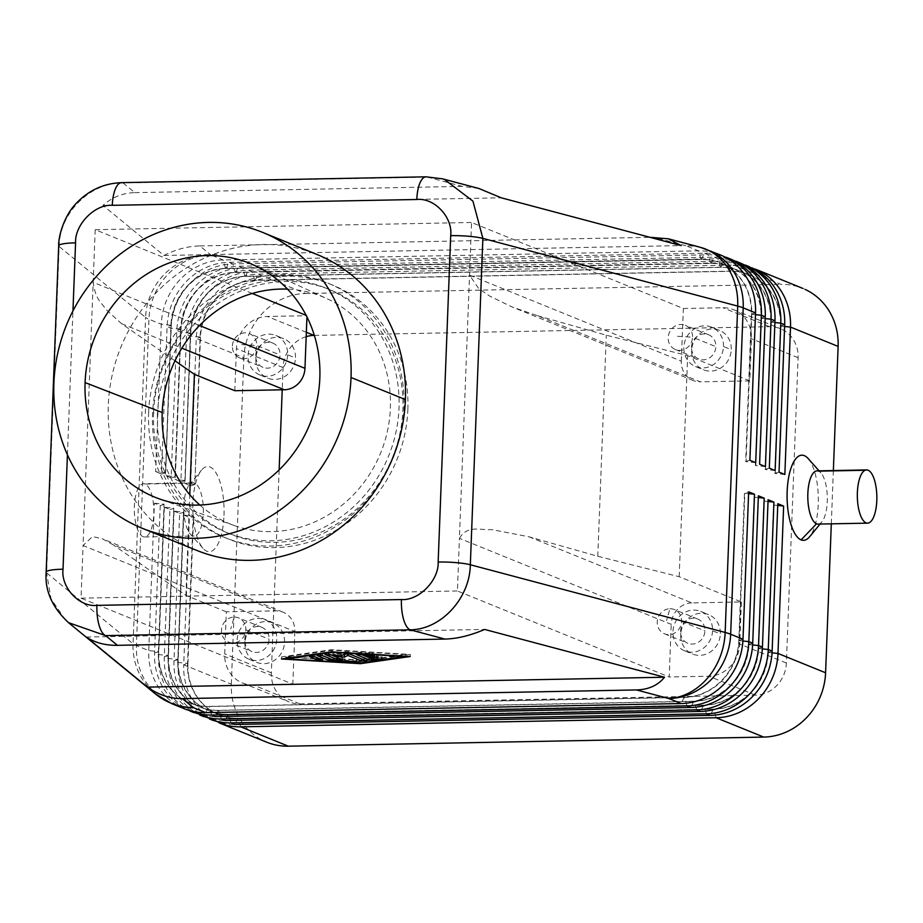 <?xml version="1.0" encoding="UTF-8"?>
<svg xmlns="http://www.w3.org/2000/svg" width="923" height="923" viewBox="0 0 923 923"><rect width="100%" height="100%" fill="white"/><g stroke="black" fill="none" stroke-linecap="round" stroke-linejoin="round"><path stroke-width="0.69" stroke-dasharray="4.62 3.46" d="M153.576 412.673A131.92 121.248 112.1 0 1 326.754 288.438A131.92 121.248 112.1 0 1 399.013 407.978A131.92 121.248 112.1 0 1 227.693 532.963A131.92 121.248 112.1 0 1 153.576 412.673L157.464 414.254A131.92 121.248 112.1 0 1 331.334 290.307A131.92 121.248 112.1 0 1 402.901 409.558A131.92 121.248 112.1 0 1 233.254 535.19A131.92 121.248 112.1 0 1 157.464 414.254M199.853 505.031A122.632 112.721 -67.9 0 0 234.834 525.729A122.632 112.721 -67.9 0 0 390.383 408.151A122.632 112.721 -67.9 0 0 327.411 298.867A122.632 112.721 -67.9 0 0 287.538 289.141M478.852 188.477L462.354 186.377L427.534 177.124L123.024 182.939C90.385 182.258 59.603 212.602 59.13 246.499L46.588 572.86L133.062 643.769A63.883 62.095 -50.6 0 0 152.157 691.073M123.024 182.939L134.839 192.63C122.713 192.965 112.075 197.222 102.938 205.414L163.982 255.475C175.716 249.418 187.657 246.233 199.818 245.922L210.802 254.933A63.883 62.095 -50.6 0 0 145.592 317.408L59.13 246.499M701.872 247.745A63.883 53.199 -75.1 0 0 686.204 245.841L653.853 237.246M427.534 177.124L442.463 178.808M65.325 619.864L50.984 598.681L46.588 572.86M237.892 718.209L234.892 724.474A63.883 58.714 112.1 0 1 210.559 719.294A63.883 58.714 112.1 0 1 177.885 662.437L183.55 515.046L193.207 516.026L187.542 663.418A56.43 51.861 -67.9 0 0 220.539 715.36A56.43 51.861 -67.9 0 0 237.892 718.209L713.306 709.118A56.43 51.861 -67.9 0 0 767.936 652.319L773.601 504.927L777.812 503.693M183.55 515.046L189.377 517.422L183.723 664.802L231.327 684.139A63.883 58.714 -67.9 0 0 263.99 740.996M777.743 505.458L773.993 505.089L768.328 652.48A56.43 51.861 112.1 0 1 713.687 709.279L238.284 718.359A56.43 51.861 112.1 0 1 220.932 715.521A56.43 51.861 112.1 0 1 187.934 663.568L183.723 664.802A63.883 58.714 -67.9 0 0 219.109 722.859M228.177 714.264L225.177 720.528A63.883 58.714 112.1 0 1 200.845 715.348A63.883 58.714 112.1 0 1 168.171 658.491L173.836 511.1L183.492 512.08L177.827 659.472A56.43 51.861 -67.9 0 0 210.825 711.414A56.43 51.861 -67.9 0 0 228.177 714.264L703.591 705.172A56.43 51.861 -67.9 0 0 758.221 648.373L763.886 500.981L768.098 499.747M173.836 511.1L179.662 513.476L173.997 660.856A63.883 58.714 -67.9 0 0 209.394 718.913M768.028 501.512L764.279 501.143L758.614 648.534A56.43 51.861 112.1 0 1 703.972 705.334L228.569 714.414A56.43 51.861 112.1 0 1 211.217 711.575A56.43 51.861 112.1 0 1 178.22 659.622L183.873 512.23L179.662 513.476M218.463 710.318L215.463 716.583A63.883 58.714 112.1 0 1 191.13 711.402A63.883 58.714 112.1 0 1 158.456 654.545L164.121 507.154L173.778 508.135L168.113 655.526A56.43 51.861 -67.9 0 0 201.11 707.468A56.43 51.861 -67.9 0 0 218.463 710.318L693.865 701.226A56.43 51.861 -67.9 0 0 748.507 644.427L754.172 497.036L758.383 495.801M164.121 507.154L169.947 509.531L164.282 656.911A63.883 58.714 -67.9 0 0 199.68 714.967M758.314 497.578L754.553 497.197L748.899 644.589A56.43 51.861 112.1 0 1 694.258 701.388L218.855 710.468A56.43 51.861 112.1 0 1 201.491 707.629A56.43 51.861 112.1 0 1 168.505 655.676L174.159 508.285L169.947 509.531M184.127 708.656A63.883 58.714 112.1 0 1 148.741 650.6L154.406 503.208L160.233 505.585L154.568 652.976A63.883 58.714 -67.9 0 0 189.965 711.022M154.406 503.208L164.063 504.189L158.398 651.58A56.43 51.861 -67.9 0 0 191.396 703.522A56.43 51.861 -67.9 0 0 208.748 706.372L684.151 697.28A56.43 51.861 -67.9 0 0 738.792 640.481L744.457 493.09L748.668 491.855M748.599 493.632L744.838 493.251L739.185 640.643A56.43 51.861 112.1 0 1 684.543 697.442L209.129 706.522A56.43 51.861 112.1 0 1 191.776 703.684A56.43 51.861 112.1 0 1 158.779 651.73L164.444 504.339L160.233 505.585M755.129 269.031A63.883 58.714 -67.9 0 0 733.52 265.051L258.105 274.143A63.883 58.714 -67.9 0 0 196.253 338.441L190.588 485.833L194.811 484.598L200.083 337.045A56.43 51.861 112.1 0 1 254.713 280.246L730.128 271.166A56.43 51.861 112.1 0 1 751.622 275.735A56.43 51.861 112.1 0 1 780.477 325.957L774.812 473.349L779.024 472.103M190.588 485.833L184.762 483.467L190.426 336.076A63.883 58.714 112.1 0 1 252.279 271.777L727.693 262.686A63.883 58.714 112.1 0 1 752.026 267.855M805.456 289.557A63.883 58.714 -67.9 0 0 781.123 284.388L733.52 265.051L730.508 271.316L255.106 280.407A56.43 51.861 -67.9 0 0 200.464 337.207L194.811 484.598M255.106 280.407L258.105 274.143L305.709 293.479A63.883 58.714 -67.9 0 0 243.857 357.778L196.253 338.441L200.464 337.207M784.85 474.468L775.205 473.499L780.858 326.107A56.43 51.861 -67.9 0 0 752.003 275.885A56.43 51.861 -67.9 0 0 730.508 271.316M735.7 261.14A63.883 58.714 -67.9 0 0 714.09 257.159L238.676 266.251A63.883 58.714 -67.9 0 0 176.824 330.549L171.159 477.941L175.37 476.706L165.332 475.576L170.997 328.184A63.883 58.714 112.1 0 1 232.85 263.886L708.253 254.794A63.883 58.714 112.1 0 1 729.874 258.775M725.986 257.194A63.883 58.714 -67.9 0 0 704.376 253.214L228.962 262.305A63.883 58.714 -67.9 0 0 167.109 326.604L161.444 473.995L165.655 472.761L170.928 325.208A56.43 51.861 112.1 0 1 225.57 268.408L700.984 259.328A56.43 51.861 112.1 0 1 722.478 263.897A56.43 51.861 112.1 0 1 751.334 314.12L745.669 461.512L749.88 460.265M165.275 472.599L155.618 471.63L161.283 324.238A63.883 58.714 112.1 0 1 223.135 259.94L698.538 250.848A63.883 58.714 112.1 0 1 720.159 254.829M745.415 265.086A63.883 58.714 -67.9 0 0 723.805 261.105L248.391 270.197A63.883 58.714 -67.9 0 0 186.538 334.495L180.873 481.887L175.047 479.522L180.712 332.13A63.883 58.714 112.1 0 1 242.564 267.832L717.979 258.74A63.883 58.714 112.1 0 1 739.588 262.72M180.873 481.887L185.096 480.652L190.369 333.099A56.43 51.861 112.1 0 1 244.999 276.3L720.413 267.22A56.43 51.861 112.1 0 1 741.907 271.789A56.43 51.861 112.1 0 1 770.763 322.012L765.098 469.403L769.309 468.157M775.135 470.534L765.49 469.553L771.143 322.162A56.43 51.861 -67.9 0 0 742.288 271.939A56.43 51.861 -67.9 0 0 720.794 267.37L245.391 276.462A56.43 51.861 -67.9 0 0 190.749 333.261L185.096 480.652M174.989 476.545L180.654 329.153A56.43 51.861 112.1 0 1 235.284 272.354L710.698 263.274A56.43 51.861 112.1 0 1 732.193 267.843A56.43 51.861 112.1 0 1 761.048 318.066L755.383 465.457L759.594 464.211M765.421 466.588L755.775 465.607L761.429 318.216A56.43 51.861 -67.9 0 0 732.574 267.993A56.43 51.861 -67.9 0 0 711.079 263.424L235.677 272.516A56.43 51.861 -67.9 0 0 181.035 329.315L175.37 476.706M755.706 462.642L746.061 461.662L751.714 314.27A56.43 51.861 -67.9 0 0 722.859 264.047A56.43 51.861 -67.9 0 0 701.365 259.478L225.962 268.57A56.43 51.861 -67.9 0 0 171.32 325.369L165.655 472.761M529.006 536.782L691.835 602.904L741.354 601.958L679.178 576.713L597.781 556.281L529.006 536.782L491.521 529.56C480.975 530.575 467.557 524.437 459.423 538.328L471.561 222.489L683.355 308.501L722.963 307.751A31.936 29.363 112.1 0 1 733.831 309.759A31.936 29.363 112.1 0 1 751.472 338.764L749.845 380.876L700.326 381.822L537.498 315.689L512.346 307.082L489.732 296.11L478.668 288.541L469.53 275.135L681.324 361.147A21.298 19.568 -67.9 0 0 692.215 380.103A21.298 19.568 -67.9 0 0 700.326 381.822M691.835 602.904A21.298 19.568 -67.9 0 0 671.217 624.34L459.423 538.328L457.404 590.962L669.198 676.974L671.217 624.34M174.989 360.812L121.513 323.65L105.81 309.263C101.553 302.236 95.738 300.563 93.165 282.323L83.058 545.528L294.852 631.54A21.298 19.568 -67.9 0 0 283.961 612.584A21.298 19.568 -67.9 0 0 275.85 610.864L113.021 544.732L102.28 538.767L92.45 536.563L83.058 545.528L81.039 598.162L292.833 684.174L253.214 684.935A31.936 29.363 112.1 0 1 242.345 682.916A31.936 29.363 112.1 0 1 224.716 653.922L226.331 611.811L275.85 610.864M232.388 345.987A13.095 12.034 112.1 0 1 249.222 333.526A13.095 12.034 112.1 0 1 256.744 345.525A13.095 12.034 112.1 0 1 239.634 357.882A13.095 12.034 112.1 0 1 232.388 345.987M331.253 651.834L331.334 649.734L281.527 656.876L360.478 661.56L410.285 654.419L331.334 649.734M410.204 656.518L410.285 654.419M723.482 346.517A21.298 19.568 112.1 0 0 711.518 327.1A21.298 19.568 112.1 0 0 683.862 347.267A21.298 19.568 -67.9 0 0 695.411 366.523A21.298 19.568 -67.9 0 0 723.482 346.517L731.258 349.667A21.298 19.568 -67.9 0 0 719.294 330.249A21.298 19.568 -67.9 0 0 691.639 350.428A21.298 19.568 -67.9 0 0 703.43 369.777A21.298 19.568 -67.9 0 0 731.258 349.667M313.682 253.179A159.702 146.792 -67.9 0 0 108.303 405.278A159.702 146.792 -67.9 0 0 194.938 549.646M148.626 412.766A137.239 126.139 112.1 0 1 325.115 282.069A137.239 126.139 112.1 0 1 403.962 407.885A137.239 126.139 112.1 0 1 223.078 536.828A137.239 126.139 112.1 0 1 148.626 412.766M407.851 409.466A137.239 126.139 -67.9 0 0 329.003 283.649A137.239 126.139 -67.9 0 0 152.514 414.346A137.239 126.139 112.1 0 0 227.681 538.709A137.239 126.139 112.1 0 0 407.851 409.466M818.32 524.079A26.617 9.761 88.9 0 0 821.539 522.256A26.617 9.761 88.9 0 0 827.331 498.247A26.617 9.761 88.9 0 0 821.239 473.303A26.617 9.761 88.9 0 0 818.574 471.157A26.617 9.761 88.9 0 0 817.19 470.868M360.42 663.049L360.478 661.56M145.084 484.033A26.617 9.761 88.9 0 0 143.7 483.744A26.617 9.761 88.9 0 0 134.308 508.285A26.617 9.761 88.9 0 0 143.053 536.678A26.617 9.761 88.9 0 0 144.819 536.955A26.617 9.761 88.9 0 0 153.829 511.907A26.617 9.761 88.9 0 0 145.084 484.033L194.603 483.087A26.617 9.761 88.9 0 0 193.08 482.798A26.617 9.761 88.9 0 0 189.007 485.36A26.617 9.761 88.9 0 0 183.873 505.458A26.617 9.761 88.9 0 0 190.242 533.979A26.617 9.761 88.9 0 0 192.572 535.721A26.617 9.761 88.9 0 0 194.384 535.998A26.617 9.761 88.9 0 0 203.302 513.35A26.617 9.761 88.9 0 0 194.603 483.087M223.989 515.438A42.585 15.61 88.9 0 0 217.378 475.322A42.585 15.61 88.9 0 0 201.549 470.107A42.585 15.61 88.9 0 0 192.895 502.804A42.585 15.61 88.9 0 0 202.991 548.308A42.585 15.61 88.9 0 0 223.989 515.438M237.153 639.858A21.298 19.568 112.1 0 1 264.809 619.679A21.298 19.568 112.1 0 1 276.773 639.097A21.298 19.568 112.1 0 1 248.818 659.149A21.298 19.568 112.1 0 1 237.153 639.858M244.78 639.708A13.095 12.034 112.1 0 1 261.613 627.236A13.095 12.034 112.1 0 1 269.135 639.247A13.095 12.034 112.1 0 1 251.887 651.546A13.095 12.034 112.1 0 1 244.78 639.708M234.142 617.06A13.095 12.034 112.1 0 1 238.572 617.879A13.095 12.034 112.1 0 1 245.818 629.774A13.095 12.034 112.1 0 1 233.15 642.95A13.095 12.034 112.1 0 1 228.892 642.2A13.095 12.034 112.1 0 1 221.462 630.236A13.095 12.034 112.1 0 1 234.142 617.06L230.773 628.84M691.5 347.129A13.095 12.034 112.1 0 1 708.333 334.657A13.095 12.034 112.1 0 1 715.856 346.656A13.095 12.034 112.1 0 1 698.596 358.955A13.095 12.034 112.1 0 1 691.5 347.129M677.482 336.26L692.538 337.195A13.095 12.034 112.1 0 1 675.428 349.552A13.095 12.034 112.1 0 1 668.183 337.656A13.095 12.034 112.1 0 1 685.281 325.3A13.095 12.034 112.1 0 1 692.538 337.195L715.856 346.656M287.688 354.847A21.298 19.568 112.1 0 1 259.732 374.9A21.298 19.568 112.1 0 1 248.068 355.597A21.298 19.568 112.1 0 1 275.723 335.43A21.298 19.568 112.1 0 1 287.688 354.847L295.464 357.997A21.298 19.568 -67.9 0 0 283.499 338.579A21.298 19.568 -67.9 0 0 255.844 358.759A21.298 19.568 -67.9 0 0 267.508 378.049A21.298 19.568 -67.9 0 0 295.464 357.997M255.706 355.459A13.095 12.034 112.1 0 1 272.539 342.987A13.095 12.034 112.1 0 1 280.061 354.986A13.095 12.034 112.1 0 1 262.801 367.285A13.095 12.034 112.1 0 1 255.706 355.459M712.556 630.767A21.298 19.568 112.1 0 1 684.612 650.819A21.298 19.568 112.1 0 1 672.948 631.528A21.298 19.568 112.1 0 1 700.603 611.349A21.298 19.568 112.1 0 1 712.556 630.767L720.332 633.916A21.298 19.568 -67.9 0 0 708.368 614.51A21.298 19.568 -67.9 0 0 680.712 634.678A21.298 19.568 -67.9 0 0 692.377 653.98A21.298 19.568 -67.9 0 0 720.332 633.916M680.574 631.378A13.095 12.034 112.1 0 1 697.407 618.906A13.095 12.034 112.1 0 1 704.93 630.917A13.095 12.034 112.1 0 1 687.681 643.216A13.095 12.034 112.1 0 1 680.574 631.378M669.936 608.73A13.095 12.034 112.1 0 1 674.367 609.549A13.095 12.034 112.1 0 1 681.612 621.444A13.095 12.034 112.1 0 1 668.944 634.62A13.095 12.034 112.1 0 1 664.687 633.87A13.095 12.034 112.1 0 1 657.257 621.906A13.095 12.034 112.1 0 1 669.936 608.73L666.568 620.51M234.823 390.717L236.438 348.606A31.936 29.363 112.1 0 1 267.37 316.462L306.978 315.701L306.944 316.889M294.852 631.54L292.833 684.174M681.324 361.147L683.355 308.501M741.354 601.958L739.738 644.069A31.936 29.363 112.1 0 1 708.806 676.224L669.198 676.974M749.845 380.876L687.67 355.62L606.273 335.199L537.498 315.689M226.331 611.811L185.915 595.393L113.021 544.732M679.178 576.713L687.67 355.62M597.781 556.281L606.273 335.199M185.915 595.393L189.78 494.74M279.138 469.911L271.339 672.855A31.936 29.363 -67.9 0 0 289.037 701.884A31.936 29.363 -67.9 0 0 299.848 703.868L755.441 695.157A31.936 29.363 -67.9 0 0 786.373 663.014L798.095 357.697A31.936 29.363 -67.9 0 0 780.408 328.68A31.936 29.363 -67.9 0 0 769.597 326.684L314.005 335.395M252.244 293.468L95.196 229.689L93.165 282.323L199.506 325.519M95.196 229.689L471.561 222.489M81.039 598.162L457.404 590.962M306.978 315.701L306.159 315.366M244.93 643.008A21.298 19.568 -67.9 0 0 256.582 662.31A21.298 19.568 -67.9 0 0 284.538 642.258A21.298 19.568 -67.9 0 0 272.585 622.84A21.298 19.568 -67.9 0 0 244.93 643.008M306.182 336.653A31.936 29.363 -67.9 0 0 283.073 367.55L282.219 389.818M333.03 655.688L337.368 657.441L342.514 657.499L333.111 653.611L343.079 654.88M347.002 653.796L347.971 653.322L361.62 658.872L366.754 658.93L350.002 652.042L344.96 651.892L341.198 653.738L325.058 652.365L329.903 654.407M317.57 653.611L331.749 658.849L359.093 660.026L334.057 658.203L322.519 653.519L317.385 653.461L317.5 655.434M163.982 255.475L681.105 245.587M102.938 205.414L501.212 197.799M462.354 186.377L134.839 192.63M333.065 654.811L333.111 653.611M171.159 477.941L165.332 475.576M231.327 684.139L243.857 357.778M161.444 473.995L155.618 471.63M199.818 245.922L649.965 237.315M359.266 663.21L359.347 661.11L405.335 654.511L332.465 650.184L286.476 656.784L359.347 661.11M405.266 656.23L405.335 654.511M184.704 480.491L175.047 479.522M281.446 658.987L281.527 656.876M833.354 470.557L831.311 523.837M808.098 458.489A42.585 15.61 -91.1 0 1 818.309 497.462A42.585 15.61 -91.1 0 1 809.586 536.794M305.709 293.479L781.123 284.388M341.118 655.838L341.198 653.738M333.976 660.314L334.057 658.203M194.418 484.437L184.762 483.467M86.358 637.055L484.621 629.44M286.418 658.272L286.476 656.784M187.934 663.568L193.588 516.176L189.377 517.422M369.108 656.888L369.165 655.618L378.28 655.18L367.216 654.822L363.824 653.449L374.473 653.634L360.062 652.446L357.005 652.711L361.597 654.649M372.477 659.103L372.557 656.991L369.165 655.618M369.085 657.684L373.838 658.041L381.499 656.945L377.345 656.311L372.557 656.991M363.743 655.515L367.216 656.934M367.135 656.934L367.216 654.822M363.777 654.776L363.824 653.449M314.824 654.603L309.874 654.695L317.558 657.822L322.704 657.88L314.824 654.603L314.743 656.715M332.395 651.903L332.465 650.184M67.425 454.774L72.952 310.959M170.928 325.208L161.283 324.238L148.938 319.231A63.883 9.218 2.2 0 1 145.592 317.408L133.062 643.769A63.883 9.218 -177.8 0 0 136.408 645.592L148.741 650.6L158.398 651.58M225.57 268.408L223.135 259.94L210.802 254.933A63.883 58.714 112.1 0 0 148.938 319.231L136.408 645.592A63.883 58.714 112.1 0 0 169.071 702.449M713.306 709.118L710.295 715.383M767.936 652.319L772.147 651.084M178.22 659.622L173.997 660.856L177.885 662.437L187.542 663.418M772.055 652.849L768.328 652.48M716.121 717.748L713.687 709.279M240.718 726.839L238.284 718.359M703.591 705.172L700.58 711.437M758.221 648.373L762.433 647.138M168.505 655.676L164.282 656.911L168.171 658.491L177.827 659.472M762.34 648.904L758.614 648.534M706.407 713.802L703.972 705.334M231.004 722.894L228.569 714.414M693.865 701.226L690.865 707.491M748.507 644.427L752.718 643.193M158.779 651.73L154.568 652.976L158.456 654.545L168.113 655.526M752.626 644.958L748.899 644.589M696.692 709.856L694.258 701.388M221.289 718.948L218.855 710.468M684.151 697.28L681.151 703.545M738.792 640.481L743.003 639.247M205.737 712.637L208.748 706.372M742.911 641.012L739.185 640.643M686.977 705.91L684.543 697.442M211.575 715.002L209.129 706.522M254.713 280.246L252.279 271.777L248.391 270.197L245.391 276.462M200.083 337.045L190.426 336.076L186.538 334.495L190.749 333.261M780.477 325.957L784.688 324.711M730.128 271.166L727.693 262.686L723.805 261.105L720.794 267.37M784.619 326.488L780.858 326.107M710.698 263.274L708.253 254.794L704.376 253.214L701.365 259.478M700.984 259.328L698.538 250.848L686.204 245.841A63.883 58.714 112.1 0 1 706.972 249.487M720.413 267.22L717.979 258.74L714.09 257.159L711.079 263.424M225.962 268.57L228.962 262.305L232.85 263.886L235.284 272.354M180.654 329.153L170.997 328.184L167.109 326.604L171.32 325.369M235.677 272.516L238.676 266.251L242.564 267.832L244.999 276.3M190.369 333.099L180.712 332.13L176.824 330.549L181.035 329.315M770.763 322.012L774.974 320.777M771.143 322.162L774.905 322.542M761.048 318.066L765.259 316.831M761.429 318.216L765.19 318.597M751.334 314.12L755.545 312.885M751.714 314.27L755.476 314.651M121.513 323.65L181.866 348.156M241.688 344.591L256.744 345.525L280.061 354.986M183.873 505.458L192.895 502.804M245.818 629.774L269.135 639.247M681.612 621.444L704.93 630.917M798.095 357.697L751.472 338.764M786.373 663.014L739.738 644.069M283.073 367.55L236.438 348.606M271.339 672.855L224.716 653.922M769.597 326.684L722.963 307.751M755.441 695.157L708.806 676.224M299.848 703.868L253.214 684.935M306.344 332.292L267.37 316.462M356.751 661.664L356.832 659.553M355.99 661.618L356.036 660.291M865.07 470.269L868.093 470.211M349.921 654.153L350.002 652.042M344.879 654.003L344.96 651.892M329.038 654.303L329.119 652.192M322.439 655.63L322.519 653.519M366.489 660.88L366.569 658.78M342.248 659.46L342.329 657.349M325.161 654.338L325.231 652.515M374.565 656.784L374.646 654.684M376.538 656.864L376.596 655.468M377.265 658.411L377.345 656.311M381.441 658.572L381.499 656.945M373.803 658.907L373.838 658.041M357.12 654.684L357.189 652.861M371.369 655.226L371.415 653.899M372.131 655.272L372.211 653.161M359.982 654.545L360.062 652.446M309.793 656.518L309.874 654.695M322.439 659.83L322.519 657.73M693.127 380.495L512.346 307.082M283.049 612.18L102.28 538.767M695.665 366.627L703.43 369.777M327.942 283.176L331.819 284.746M230.542 534.129L226.654 532.548M193.08 482.798L143.561 483.744M189.284 485.025L201.549 470.107M261.89 627.352L238.572 617.879M675.428 349.552L698.746 359.024M272.804 343.091L249.487 333.63M697.684 619.01L674.367 609.549M733.773 309.736L780.408 328.68M242.403 682.939L289.037 701.884M359.093 660.026L359.012 662.126M272.747 622.898L264.97 619.748M684.739 650.877L692.515 654.026M259.871 374.957L267.635 378.107M317.304 655.572L317.385 653.461M342.514 657.499L342.421 659.61M366.754 658.93L366.673 661.03M324.977 654.476L325.058 652.365M378.28 655.18L378.199 657.28M382.087 656.726L382.007 658.826M374.473 653.634L374.392 655.734M356.924 654.811L357.005 652.711M309.609 656.657L309.69 654.545M322.704 657.88L322.623 659.98M234.442 525.579L159.402 498.916M275.896 335.499L283.661 338.649M708.599 334.761L685.281 325.3M203.048 548.377L190.219 533.944M821.874 521.864L820.074 524.056M820.939 472.945L819.059 470.822M228.546 539.055L224.658 537.486M664.514 633.801L687.831 643.273M711.691 327.169L719.455 330.319M700.765 611.418L708.541 614.568M239.634 357.882L262.951 367.354M228.719 642.131L252.037 651.603M144.576 536.967L194.095 536.021M325.934 288.103L329.823 289.684M254.275 265.316L326.661 298.521M248.945 659.207L256.721 662.356"/><path stroke-width="1.38" d="M287.538 289.141A122.632 112.721 -67.9 0 0 162.217 412.512A122.632 112.721 -67.9 0 0 199.853 505.031M154.926 693.531A63.883 62.095 -50.6 0 0 193.403 707.629L182.431 698.619C170.27 698.757 158.594 694.915 147.403 687.116L86.358 637.055C94.965 642.731 105.326 645.489 117.44 645.327L105.626 635.635A26.617 9.761 -91.1 0 1 96.927 605.373C79.39 607.357 60.756 587.466 63.029 569.203A26.617 3.842 -177.8 0 0 46.15 572.122A26.617 3.842 -177.8 0 0 46.162 572.237M68.521 622.656L105.626 635.635L410.135 629.821A26.617 9.761 -91.1 0 1 401.436 599.558L96.927 605.373M426.299 176.835A26.617 9.761 88.9 0 0 426.057 176.824A26.617 9.761 88.9 0 0 426.011 176.824A26.617 9.761 88.9 0 0 416.804 199.495C434.341 197.51 452.974 217.413 450.701 235.665L438.16 562.026C439.036 580.232 418.846 600.861 401.436 599.558M121.363 182.65A26.617 9.761 88.9 0 0 112.294 205.321L416.804 199.495M117.44 645.327L444.955 639.074L410.135 629.821C440.813 629.705 469.819 598.635 470.338 564.761A26.617 3.842 -177.8 0 0 438.16 562.026M444.955 639.074C457.15 638.762 470.372 635.555 484.621 629.44L664.525 677.228C657.914 685.374 648.557 689.608 636.466 689.942L668.817 698.538A63.883 53.199 -75.1 0 0 725.155 632.451L470.338 564.761L482.879 238.399A26.617 3.842 -177.8 0 0 450.701 235.665M444.263 179.327L472.934 201.122L482.879 238.399L737.696 306.09A63.883 53.199 -75.1 0 0 701.872 247.745M649.965 237.315L668.367 238.815L681.105 245.587L501.212 197.799L478.852 188.477M266.712 742.196L219.109 722.859A63.883 58.714 -67.9 0 0 240.718 726.839L716.121 717.748A63.883 58.714 -67.9 0 0 777.985 653.449L783.639 506.058L777.812 503.693L772.147 651.084A63.883 58.714 112.1 0 1 710.295 715.383L234.892 724.474L231.004 722.894L706.407 713.802A63.883 58.714 -67.9 0 0 768.259 649.504L773.924 502.112L768.098 499.747L762.433 647.138A63.883 58.714 112.1 0 1 700.58 711.437L225.177 720.528L221.289 718.948L696.692 709.856A63.883 58.714 -67.9 0 0 758.544 645.558L764.209 498.166L758.383 495.801L752.718 643.193A63.883 58.714 112.1 0 1 690.865 707.491L215.463 716.583L211.575 715.002L686.977 705.91A63.883 58.714 -67.9 0 0 748.83 641.612L754.495 494.22L748.668 491.855L743.003 639.247A63.883 58.714 112.1 0 1 681.151 703.545L205.737 712.637A63.883 58.714 112.1 0 1 184.127 708.656L171.793 703.649L155.156 693.715M263.99 740.996A63.883 58.714 -67.9 0 0 288.322 746.176L240.718 726.839M716.121 717.748L763.736 737.085A63.883 58.714 -67.9 0 0 825.589 672.775L777.985 653.449L772.055 652.849M213.282 720.494L209.394 718.913A63.883 58.714 -67.9 0 0 231.004 722.894M203.568 716.548L199.68 714.967A63.883 58.714 -67.9 0 0 221.289 718.948M193.842 712.602L189.965 711.022A63.883 58.714 -67.9 0 0 211.575 715.002M752.026 267.855A63.883 58.714 112.1 0 1 784.688 324.711L779.024 472.103L784.85 474.468L790.515 327.088A63.883 58.714 -67.9 0 0 755.129 269.031L802.733 288.368M784.619 326.488L790.515 327.088L838.119 346.413A63.883 58.714 -67.9 0 0 805.456 289.557M668.344 238.803L700.176 247.26L720.159 254.829A63.883 58.714 112.1 0 1 755.545 312.885L749.88 460.265L755.706 462.642L761.371 315.251A63.883 58.714 -67.9 0 0 725.986 257.194L729.874 258.775A63.883 58.714 112.1 0 1 765.259 316.831L759.594 464.211L765.421 466.588L771.086 319.196A63.883 58.714 -67.9 0 0 735.7 261.14L739.588 262.72A63.883 58.714 112.1 0 1 774.974 320.777L769.309 468.157L775.135 470.534L780.8 323.142A63.883 58.714 -67.9 0 0 745.415 265.086L749.303 266.666M181.866 348.156L284.342 389.771A21.298 19.568 -67.9 0 0 304.959 368.335L199.506 325.519M360.397 663.672L281.446 658.987L331.253 651.834L410.204 656.518L360.397 663.672L360.42 663.049M53.892 383.183A159.702 146.792 112.1 0 1 259.282 231.085A159.702 146.792 112.1 0 1 351.028 377.495A159.702 146.792 112.1 0 1 140.527 527.552A159.702 146.792 112.1 0 1 53.892 383.183M194.938 549.646A159.702 146.792 -67.9 0 0 405.428 399.59A159.702 146.792 -67.9 0 0 313.682 253.179M819.059 470.822L808.11 458.512A42.585 15.61 -91.1 0 0 804.325 455.65A42.585 15.61 88.9 0 0 787.157 491.451A42.585 15.61 88.9 0 0 801.095 539.874A42.585 15.61 -91.1 0 0 809.586 536.794L820.074 524.056M817.19 470.868A26.617 9.761 88.9 0 0 807.798 495.409A26.617 9.761 88.9 0 0 816.555 523.803A26.617 9.761 88.9 0 0 818.32 524.079M85.089 382.584A126.174 115.963 -67.9 0 0 162.517 499.966A126.174 115.963 -67.9 0 0 319.831 378.095A126.174 115.963 -67.9 0 0 255.313 265.801A126.174 115.963 -67.9 0 0 85.089 382.584L162.217 412.512M866.074 522.856A26.617 9.761 88.9 0 0 867.585 523.145A26.617 9.761 88.9 0 0 876.85 498.42A26.617 9.761 88.9 0 0 868.093 470.211A26.617 9.761 88.9 0 0 866.709 469.922A26.617 9.761 88.9 0 0 857.329 494.463A26.617 9.761 88.9 0 0 866.074 522.856M284.342 389.771L234.823 390.717L194.407 374.311L174.989 360.812M306.944 316.889L304.959 368.335M189.78 494.74L194.407 374.311M306.159 315.366L252.244 293.468M282.219 389.818L279.138 469.911M306.344 332.292L314.005 335.395A31.936 29.363 -67.9 0 0 306.182 336.653M343.079 654.88L347.002 653.796M329.903 654.407L333.03 655.688M329.592 660.637L317.489 655.722L322.439 655.63L333.976 660.314L359.012 662.126L331.669 660.949L329.592 660.637L329.673 658.56M333.03 655.711L342.421 659.61L337.287 659.553L324.977 654.476L341.118 655.838L344.879 654.003L349.921 654.153L366.673 661.03L361.539 660.972L347.89 655.434L344.36 657.153L333.03 655.711L333.065 654.811M344.36 657.153L344.441 655.053M405.255 656.611L332.384 652.296L286.395 658.884L359.266 663.21L405.266 656.23M369.2 659.876L357.109 654.961L359.982 654.545L374.392 655.745L363.743 655.549L367.135 656.934L378.199 657.28L369.085 657.718L372.477 659.103L382.007 658.826L373.757 660.153L369.2 659.876L369.281 657.834M322.439 659.83L317.477 659.933L309.609 656.657L314.743 656.715L322.439 659.83M838.119 346.413L833.354 470.557M831.311 523.837L825.589 672.775M347.89 655.434L347.948 653.842M754.495 494.22L748.599 493.632M636.466 689.942L182.431 698.619M764.209 498.166L758.314 497.578M286.395 658.884L286.418 658.272M773.924 502.112L768.028 501.512M763.736 737.085L288.322 746.176M147.403 687.116L664.525 677.228M783.639 506.058L777.743 505.458M367.216 656.934L369.085 657.684L369.108 656.888M361.597 654.649L363.743 655.515M363.743 655.549L363.777 654.776M63.029 569.203L67.425 454.774M72.952 310.959L75.571 242.841A26.617 3.842 -177.8 0 0 58.691 245.772L46.15 572.122C44.719 590.535 52.15 607.357 68.452 622.598M743.003 639.247L730.67 634.228A63.883 9.218 -177.8 0 0 725.155 632.451L737.696 306.09A63.883 9.218 2.2 0 1 743.2 307.867L755.545 312.885M681.151 703.545L668.817 698.538A63.883 58.714 112.1 0 0 730.67 634.228L743.2 307.867A63.883 58.714 112.1 0 0 710.537 251.01M706.407 713.802L710.295 715.383M772.147 651.084L768.259 649.504L762.34 648.904M696.692 709.856L700.58 711.437M762.433 647.138L758.544 645.558L752.626 644.958M205.737 712.637L193.403 707.629A63.883 58.714 112.1 0 1 171.551 703.545M686.977 705.91L690.865 707.491M752.718 643.193L748.83 641.612L742.911 641.012M755.476 314.651L761.371 315.251L765.259 316.831M765.19 318.597L771.086 319.196L774.974 320.777M774.905 322.542L780.8 323.142L784.688 324.711M351.028 377.495L405.428 399.59M816.555 523.803L801.095 539.874M355.955 662.391L355.99 661.618M818.574 471.157L865.07 470.269M331.669 660.949L331.726 659.403M337.287 659.553L337.368 657.476M75.571 242.841C74.694 224.635 94.884 204.006 112.294 205.321M361.539 660.972L361.62 658.907M376.515 657.58L376.538 656.864M373.757 660.153L373.803 658.907M371.334 655.999L371.369 655.226M317.477 659.933L317.558 657.857M426.011 176.824L121.501 182.65M479.256 188.58L442.509 178.82L426.057 176.835M155.318 693.854L68.348 622.529M262.559 232.365L316.958 254.471M818.078 524.091L867.597 523.145M121.548 182.662C104.184 183.296 89.312 189.953 76.944 202.633C63.722 215.601 58.172 237.546 58.703 245.772M866.582 469.922L817.051 470.868M196.772 550.408L142.361 528.314"/></g></svg>
